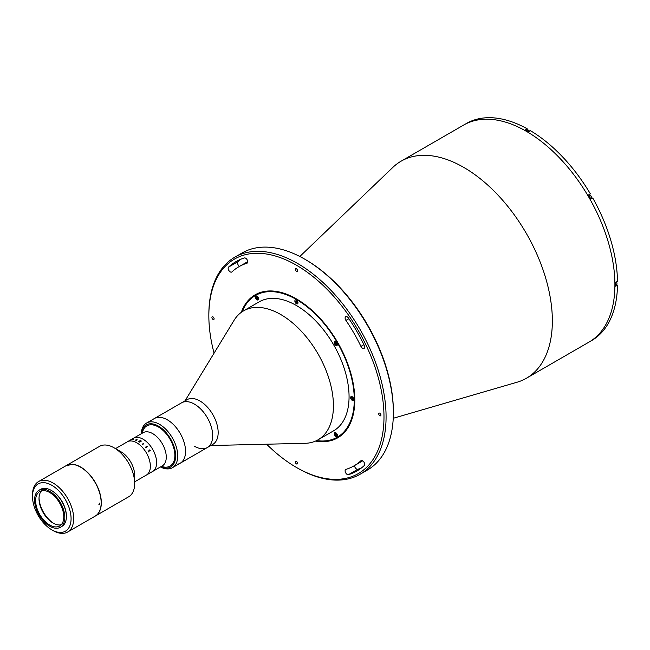 <?xml version="1.0" encoding="UTF-8"?>
<svg xmlns="http://www.w3.org/2000/svg" width="650" height="650" viewBox="0 0 650 650"><rect width="100%" height="100%" fill="white"/><g stroke="black" fill="none" stroke-linecap="round" stroke-linejoin="round"><path stroke-width="0.97" d="M299.821 256.49L392.925 167.318A125.32 72.353 60 0 1 401.082 161.184A125.32 72.353 60 0 1 463.743 167.391A125.32 72.353 60 0 1 545.61 277.826A125.32 72.353 60 0 1 526.403 378.243A125.32 72.353 60 0 1 517.01 382.241L393.234 418.291M401.082 161.184L463.637 125.068A125.32 72.353 60 0 1 526.297 131.276A125.32 72.353 60 0 1 608.164 241.711A125.32 72.353 60 0 1 588.957 342.127L589.737 341.681A125.32 72.353 60 0 0 590.907 340.982L592.727 339.926A125.32 72.353 60 0 0 617.5 285.171L615.672 286.227A125.32 72.353 60 0 0 615.672 282.376L617.5 281.32A125.32 72.353 60 0 0 592.727 197.966L590.907 199.022A125.32 72.353 60 0 0 588.543 194.935L590.371 193.879A125.32 72.353 60 0 0 530.571 130.756L528.742 131.804A125.32 72.353 60 0 0 527.077 130.821A125.32 72.353 60 0 0 525.411 129.878L527.231 128.822L527.231 130.195M305.801 259.781L304.761 259.179L305.801 259.781A123.849 71.5 60 0 1 393.372 411.458L393.372 412.661A125.32 72.353 -120 0 0 304.761 259.179L304.761 259.179A125.32 72.353 -120 0 0 242.101 252.972L234.796 257.189A125.32 72.353 60 0 1 297.456 263.388A125.32 72.353 60 0 1 379.332 373.823A125.32 72.353 60 0 1 360.116 474.248A125.32 72.353 60 0 1 297.456 468.041L296.416 467.439A123.849 71.5 -120 0 0 383.988 416.878A123.849 71.5 -120 0 0 296.416 265.2A123.849 71.5 -120 0 0 208.845 315.762A123.849 71.5 -120 0 0 214.069 353.169M360.116 474.248L367.421 470.031A125.32 72.353 -120 0 0 393.372 412.661M230.246 271.895A2.949 1.706 -120 0 0 231.725 272.041A2.949 1.706 -120 0 0 231.904 271.911A115.001 66.397 60 0 1 238.916 266.727A115.001 66.397 60 0 1 246.911 263.242A2.949 1.706 -120 0 0 247.122 263.152A2.949 1.706 -120 0 0 247.211 259.919A2.949 1.706 -120 0 0 244.376 257.961A120.9 69.802 -120 0 0 235.966 261.617A120.9 69.802 -120 0 0 228.597 267.069A2.949 1.706 -120 0 0 228.377 269.474A2.949 1.706 -120 0 0 230.246 271.895M347.189 474.443A2.949 1.706 -120 0 0 348.457 474.679A120.9 69.802 -120 0 0 356.866 471.014A120.9 69.802 -120 0 0 364.236 465.571A2.949 1.706 -120 0 0 363.959 462.134A2.949 1.706 -120 0 0 361.108 460.59A2.949 1.706 -120 0 0 360.929 460.728A115.001 66.397 60 0 1 353.917 465.912A115.001 66.397 60 0 1 345.922 469.389A2.949 1.706 -120 0 0 345.719 469.479A2.949 1.706 -120 0 0 345.264 471.843A2.949 1.706 -120 0 0 347.189 474.443M361.376 467.992A120.9 69.802 60 0 1 357.841 469.259A2.949 1.706 60 0 1 356.574 469.024A2.949 1.706 60 0 1 354.494 465.579M296.416 268.751A1.552 0.894 -120 0 0 295.644 268.669A1.552 0.894 -120 0 0 295.409 269.912A1.552 0.894 -120 0 0 296.416 271.277A1.552 0.894 -120 0 0 297.188 271.351A1.552 0.894 -120 0 0 297.432 270.116A1.552 0.894 -120 0 0 296.416 268.751M213.013 316.899A1.552 0.894 -120 0 0 212.241 316.826A1.552 0.894 -120 0 0 212.006 318.069A1.552 0.894 -120 0 0 213.013 319.426A1.552 0.894 -120 0 0 213.785 319.507A1.552 0.894 -120 0 0 214.029 318.264A1.552 0.894 -120 0 0 213.013 316.899M296.416 461.362A1.552 0.894 -120 0 0 295.644 461.281A1.552 0.894 -120 0 0 295.409 462.524A1.552 0.894 -120 0 0 296.416 463.889A1.552 0.894 -120 0 0 297.188 463.962A1.552 0.894 -120 0 0 297.432 462.727A1.552 0.894 -120 0 0 296.416 461.362M362.586 348.303A2.949 1.706 -120 0 0 364.057 348.449A2.949 1.706 -120 0 0 364.236 345.386A120.9 69.802 -120 0 0 348.457 318.053A2.949 1.706 -120 0 0 345.719 316.672A2.949 1.706 -120 0 0 345.922 320.401A115.001 66.397 60 0 1 360.929 346.401A2.949 1.706 -120 0 0 362.586 348.303M379.819 413.205A1.552 0.894 -120 0 0 379.048 413.132A1.552 0.894 -120 0 0 378.812 414.367A1.552 0.894 -120 0 0 379.819 415.732A1.552 0.894 -120 0 0 380.591 415.813A1.552 0.894 -120 0 0 380.827 414.57A1.552 0.894 -120 0 0 379.819 413.205M241.264 312.358A82.566 47.669 60 0 1 255.133 294.816A82.566 47.669 60 0 1 296.416 298.902A82.566 47.669 60 0 1 350.358 371.662A82.566 47.669 60 0 1 337.699 437.824A82.566 47.669 60 0 1 315.575 441.058M239.493 266.394A2.949 1.706 60 0 1 237.729 263.965A2.949 1.706 60 0 1 237.981 261.649A120.9 69.802 60 0 1 240.841 259.228M266.63 444.21A123.849 71.5 -120 0 0 296.416 467.439L297.456 468.041M208.845 315.762L208.845 314.551A125.32 72.353 60 0 1 234.796 257.189M316.591 440.586A81.827 47.247 -120 0 0 353.364 387.359A81.827 47.247 -120 0 0 296.416 299.504A81.827 47.247 -120 0 0 242.19 311.716M337.959 437.669A82.566 47.669 60 0 1 316.192 440.773M335.855 341.746A2.21 1.276 -120 0 0 334.75 341.632A2.21 1.276 -120 0 0 334.409 343.403A2.21 1.276 -120 0 0 335.855 345.353A2.21 1.276 -120 0 0 336.96 345.459A2.21 1.276 -120 0 0 337.301 343.688A2.21 1.276 -120 0 0 335.855 341.746M336.481 343.086A2.21 1.276 -120 0 0 336.757 343.517M256.977 296.205A2.21 1.276 -120 0 0 255.873 296.091A2.21 1.276 -120 0 0 255.531 297.863A2.21 1.276 -120 0 0 256.977 299.812A2.21 1.276 -120 0 0 258.082 299.926A2.21 1.276 -120 0 0 258.424 298.147A2.21 1.276 -120 0 0 256.977 296.205M257.506 297.359A2.21 1.276 -120 0 0 257.741 297.773M335.855 432.819A2.21 1.276 -120 0 0 334.75 432.713A2.21 1.276 -120 0 0 334.409 434.484A2.21 1.276 -120 0 0 335.855 436.434A2.21 1.276 -120 0 0 336.96 436.54A2.21 1.276 -120 0 0 337.301 434.769A2.21 1.276 -120 0 0 335.855 432.819M336.383 433.981A2.21 1.276 -120 0 0 336.619 434.395M185.031 400.831L234.073 320.32A74.457 42.989 60 0 1 243.555 310.863A74.457 42.989 60 0 1 280.776 314.551A74.457 42.989 60 0 1 329.42 380.161A74.457 42.989 60 0 1 318.004 439.831A74.457 42.989 60 0 1 305.086 443.308L210.828 445.526M243.555 310.863L259.188 301.836A74.457 42.989 60 0 1 296.416 305.524A74.457 42.989 60 0 1 345.061 371.134A74.457 42.989 60 0 1 333.645 430.796L318.004 439.831M141.269 433.761A25.805 14.893 60 0 1 146.591 423.028L187.013 399.685A25.805 14.893 60 0 1 199.916 400.969A25.805 14.893 60 0 1 216.775 423.702A25.805 14.893 60 0 1 212.818 444.372L207.342 447.533A25.805 14.893 60 0 1 194.447 446.257M194.447 404.121A25.805 14.893 60 0 1 211.299 426.863A25.805 14.893 60 0 1 207.342 447.533A25.805 14.893 60 0 0 208.626 420.119A25.805 14.893 60 0 0 184.511 401.789A25.805 14.893 60 0 0 181.545 402.846A25.805 14.893 60 0 1 194.447 404.121M296.416 303.721A2.21 1.276 -120 0 0 297.984 302.819A2.21 1.276 -120 0 0 296.416 300.105A2.21 1.276 -120 0 0 294.856 301.015A2.21 1.276 -120 0 0 296.416 303.721M352.194 400.327A2.21 1.276 -120 0 0 353.754 399.425A2.21 1.276 -120 0 0 352.194 396.711A2.21 1.276 -120 0 0 350.626 397.613A2.21 1.276 -120 0 0 352.194 400.327M241.824 311.959A82.566 47.669 60 0 1 255.393 294.669M146.591 423.028A25.805 14.893 60 0 1 159.494 424.304A25.805 14.893 60 0 1 176.345 447.038A25.805 14.893 60 0 1 172.388 467.716L180.213 463.206A25.805 14.893 60 0 0 184.161 442.528A25.805 14.893 60 0 0 167.31 419.794A25.805 14.893 60 0 0 154.407 418.511A25.805 14.893 60 0 1 157.373 417.454A25.805 14.893 60 0 1 181.488 435.793A25.805 14.893 60 0 1 180.213 463.206A25.805 14.893 60 0 1 177.239 464.262M527.231 128.822A125.32 72.353 60 0 0 467.431 122.899L465.603 123.955A125.32 72.353 60 0 0 464.417 124.613L463.637 125.068A125.32 72.353 60 0 1 526.297 131.276A125.32 72.353 60 0 1 608.164 241.711A125.32 72.353 60 0 1 588.957 342.127L526.403 378.243M617.5 285.171L616.314 284.489M588.835 195.146A2.356 1.365 60 0 1 589.274 194.513L590.371 193.879M591.63 198.599A2.356 1.365 60 0 1 590.866 198.656M172.388 467.716A25.805 14.893 60 0 1 160.436 466.96M142.309 433.16A23.221 13.406 60 0 1 158.446 427.017A23.221 13.406 60 0 1 174.501 451.254A23.221 13.406 60 0 1 165.206 467.155L160.55 466.895A24.326 14.048 -120 0 0 175.614 454.675A24.326 14.048 -120 0 0 158.446 426.108A24.326 14.048 -120 0 0 141.375 433.696L143.479 429.536A23.221 13.406 60 0 1 158.446 427.017A23.221 13.406 60 0 1 174.793 453.659A23.221 13.406 60 0 1 161.476 466.359M616.501 281.897A1.747 1.008 60 0 1 616.923 283.327M615.688 284.846L616.509 284.375A2.031 1.17 -120 0 0 616.444 281.929M528.548 130.244A1.747 1.008 60 0 1 529.571 131.324M529.514 131.357A2.031 1.17 -120 0 0 527.434 130.081L526.614 130.561M590.744 198.729L591.012 198.575A2.031 1.17 -120 0 0 591.012 196.235A2.031 1.17 -120 0 0 588.989 195.065L588.989 195.065C591.175 195.366 591.849 196.536 591.012 198.575L590.744 198.729M335.896 433.631L335.319 433.964L335.774 433.542L336.521 434.086L336.814 435.053L336.351 435.476L335.603 434.931L336.391 434.484L336.204 433.851M335.603 434.931L335.319 433.964M336.7 433.599A1.804 1.04 -120 0 0 335.221 432.916A1.804 1.04 -120 0 0 334.888 434.387A1.804 1.04 -120 0 0 336.554 436.15A1.804 1.04 -120 0 0 337.244 434.622A1.804 1.04 -120 0 0 337.171 434.411M352.796 397.199L351.707 397.662L352.731 397.142M353.283 398.864L352.584 398.133L351.804 398.58L352.495 399.319L353.283 398.864M335.368 343.354L336.18 342.648L336.659 344.297L335.368 343.354L335.465 342.55L336.164 342.623M336.7 342.517A1.804 1.04 -120 0 0 335.579 341.786A1.804 1.04 -120 0 0 334.888 343.306A1.804 1.04 -120 0 0 336.554 345.069A1.804 1.04 -120 0 0 337.171 343.33M297.115 301.982L296.66 301.023L295.88 301.478L296.335 302.429L297.115 301.982M297.903 302.209L297.082 302.746L297.798 301.868M257.644 297.464L257.936 298.431L257.473 298.854L256.441 297.342L256.896 296.92L257.644 297.464M257.018 297.009L256.441 297.342M257.822 296.977A1.804 1.04 -120 0 0 256.344 296.294A1.804 1.04 -120 0 0 256.002 297.765A1.804 1.04 -120 0 0 257.676 299.528A1.804 1.04 -120 0 0 258.367 298.009A1.804 1.04 -120 0 0 258.294 297.789M139.108 441.561L139.116 441.667A19.159 11.058 60 0 1 139.173 441.699L139.1 441.74A19.167 11.066 60 0 0 138.621 441.464L138.694 441.423A19.167 11.066 60 0 1 138.751 441.456L140.424 440.489A19.167 11.066 60 0 0 140.368 440.456L140.441 440.407A19.167 11.066 60 0 1 141.05 440.765L141.131 441.326L140.27 441.358L139.847 442.114A19.167 11.066 60 0 1 139.904 442.154L139.831 442.203A19.167 11.066 60 0 0 139.539 442.008L140.083 441.253A19.167 11.066 60 0 0 139.856 441.122L139.116 441.659A19.167 11.066 60 0 1 139.173 441.699A19.167 11.066 60 0 1 139.165 441.691M115.513 448.63L143.13 432.689A19.167 11.066 60 0 1 152.718 433.631A19.167 11.066 60 0 1 165.238 450.523A19.167 11.066 60 0 1 162.297 465.879L152.653 471.453A19.167 11.066 60 0 0 155.594 456.089A19.167 11.066 60 0 0 143.073 439.205A19.167 11.066 60 0 0 133.486 438.254A19.167 11.066 60 0 1 148.257 443.389A19.167 11.066 60 0 1 156.626 462.678A19.167 11.066 60 0 1 152.653 471.453L146.396 475.061A19.167 11.066 60 0 0 149.338 459.704A19.167 11.066 60 0 0 136.817 442.812A19.167 11.066 60 0 0 127.229 441.862A19.167 11.066 60 0 1 142.001 446.997A19.167 11.066 60 0 1 150.369 466.286A19.167 11.066 60 0 1 146.396 475.061L134.68 481.829M66.089 465.676A29.12 16.811 60 0 1 66.17 465.628L99.531 446.363A29.12 16.811 60 0 1 114.091 447.809L114.091 447.809A29.12 16.811 60 0 1 134.68 483.47A29.12 16.811 60 0 1 128.651 496.803L95.29 516.059A29.12 16.811 60 0 1 95.209 516.108M121.128 451.872L114.091 447.809L121.128 451.872A19.167 11.066 60 0 1 134.68 475.345L134.68 483.47M66.17 465.628A29.12 16.811 60 0 1 80.73 467.074A29.12 16.811 60 0 1 99.751 492.733A29.12 16.811 60 0 1 95.29 516.059M135.996 440.31L136.069 440.269A19.159 11.058 60 0 1 136.118 440.286L137.077 439.636L135.744 440.172A19.159 11.058 60 0 1 135.785 440.18M136.451 440.318L136.459 440.399A19.159 11.058 60 0 1 136.508 440.424L136.435 440.456A19.167 11.066 60 0 0 135.988 440.302L136.069 440.261A19.167 11.066 60 0 1 136.118 440.277L137.077 439.628M136.403 439.457L136.468 439.416A19.159 11.058 60 0 1 136.549 439.441L136.793 439.465A19.159 11.058 60 0 1 136.809 439.465L137.126 439.928L136.459 440.399A19.167 11.066 60 0 1 136.516 440.416M136.476 439.538L135.582 440.05L136.476 439.53M135.281 440.099L135.273 440.099A19.167 11.066 60 0 1 135.72 440.221L135.793 440.18A19.167 11.066 60 0 0 135.744 440.164L135.728 440.082M149.89 449.995L150.231 450.393A19.167 11.066 60 0 1 150.248 450.418L148.493 451.596A19.167 11.066 60 0 1 148.671 451.904L148.598 451.953A19.167 11.066 60 0 0 147.972 450.905L148.054 450.856A19.167 11.066 60 0 1 148.241 451.165L149.906 450.198A19.167 11.066 60 0 0 149.719 449.889L149.801 449.849A19.167 11.066 60 0 1 149.89 449.995M147.16 446.176L147.55 446.517A19.167 11.066 60 0 1 147.574 446.542L145.836 447.704A19.167 11.066 60 0 1 146.055 447.98L145.974 448.021A19.167 11.066 60 0 0 145.226 447.094L145.308 447.054A19.167 11.066 60 0 1 145.527 447.322L147.201 446.355A19.167 11.066 60 0 0 146.981 446.087L147.054 446.046A19.167 11.066 60 0 1 147.16 446.176M143.463 443.625L143.463 443.487A19.167 11.066 60 0 0 143.236 443.292L143.317 443.251A19.167 11.066 60 0 1 143.423 443.341L143.837 443.601A19.167 11.066 60 0 1 143.853 443.617L142.756 444.389A19.167 11.066 60 0 1 142.976 444.592L142.903 444.641A19.167 11.066 60 0 0 142.123 443.934L142.196 443.893A19.167 11.066 60 0 1 142.423 444.088L143.463 443.625M136.809 439.465A19.167 11.066 60 0 0 136.793 439.457L136.541 439.433A19.167 11.066 60 0 0 136.468 439.408L136.394 439.457A19.167 11.066 60 0 1 136.484 439.481M136.573 439.595L137.126 439.92M132.551 439.79L133.924 439.067L133.518 439.619A19.167 11.066 60 0 1 133.567 439.619L132.551 439.79M129.951 440.343L132.169 439.124L129.951 440.343M140.156 441.22L140.896 440.765A19.159 11.058 60 0 0 140.79 440.7L139.937 441.09A19.159 11.058 60 0 1 140.156 441.22M140.368 440.456L140.441 440.416A19.159 11.058 60 0 1 141.05 440.765L141.123 441.334M138.621 441.464L138.694 441.423A19.159 11.058 60 0 1 138.751 441.464L140.424 440.497M140.075 441.261A19.159 11.058 60 0 1 140.083 441.261L139.539 442.016M132.649 439.741L133.656 439.359L132.649 439.741M99.328 503.116L99.328 504.619L99.328 503.116L99.791 503.076M99.328 504.619L98.873 504.668M32.5 496.421L32.5 494.918A29.12 16.811 60 0 1 38.529 481.585A29.12 16.811 60 0 1 53.089 483.023A29.12 16.811 60 0 1 72.109 508.682A29.12 16.811 60 0 1 67.649 532.017A29.12 16.811 60 0 1 53.089 530.579L51.789 529.823A27.276 15.746 -120 0 0 71.078 518.692A27.276 15.746 -120 0 0 51.789 485.282A27.276 15.746 -120 0 0 32.5 496.421A27.276 15.746 -120 0 0 51.789 529.823L53.089 530.579M38.529 481.585L66.016 465.717A29.12 16.811 60 0 1 80.567 467.163A29.12 16.811 60 0 1 99.596 492.822A29.12 16.811 60 0 1 95.127 516.157L67.649 532.017M51.529 490.555A20.637 11.919 60 0 1 51.789 490.701A20.637 11.919 60 0 1 66.381 516.279M67.892 465.522L69.022 465.416L67.592 465.79M61.206 524.769A19.906 11.489 60 0 1 53.089 523.055L53.089 523.055A19.906 11.489 60 0 1 39.016 498.68A19.906 11.489 60 0 1 41.592 490.791M49.701 525.013A19.906 11.489 60 0 1 36.701 507.471A19.906 11.489 60 0 1 39.748 491.522A19.906 11.489 60 0 1 49.701 492.505A19.906 11.489 60 0 1 62.701 510.047A19.906 11.489 60 0 1 59.654 525.996A19.906 11.489 60 0 1 49.701 525.013M39.032 497.949A21.751 12.553 -120 0 0 53.731 523.404M49.701 491.302A21.377 12.342 60 0 1 63.667 510.144A21.377 12.342 60 0 1 60.393 527.272A21.377 12.342 60 0 1 49.701 526.216A21.377 12.342 60 0 1 35.734 507.374A21.377 12.342 60 0 1 39.016 490.246A21.377 12.342 60 0 1 49.701 491.302M39.016 490.246L40.576 489.344A21.377 12.342 60 0 1 51.269 490.401A21.377 12.342 60 0 1 65.228 509.234A21.377 12.342 60 0 1 61.953 526.37L60.393 527.272M357.841 469.259L348.457 474.679M348.896 318.687L345.922 320.401M363.902 344.687L360.929 346.401M237.981 261.649L228.597 267.069M590.102 195.227A1.747 1.008 60 0 1 591.427 197.527M362.724 460.826L353.917 465.912M247.723 261.641L238.916 266.727M180.213 463.206L207.342 447.533"/></g></svg>
